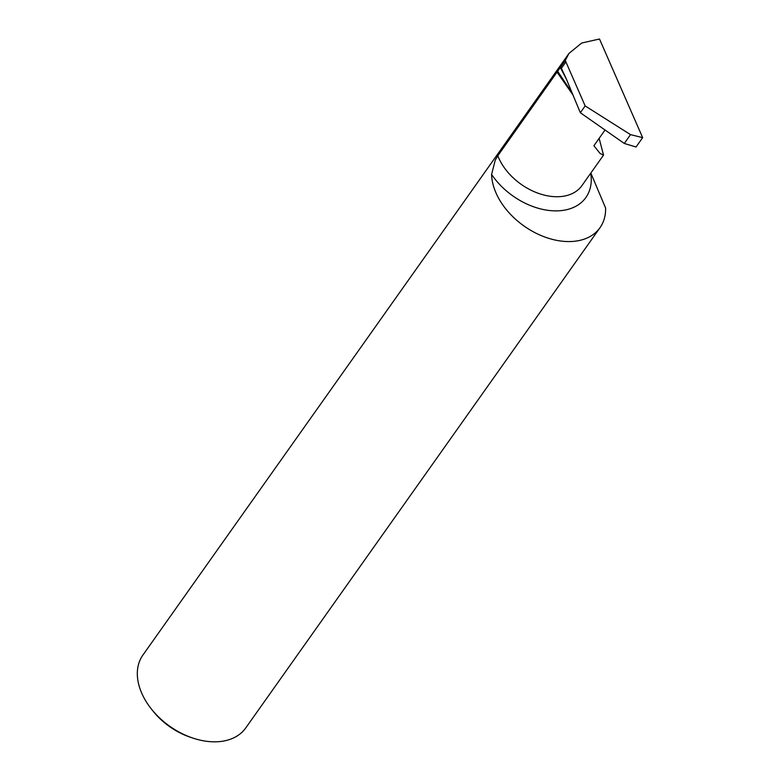 <?xml version="1.0" encoding="UTF-8"?>
<svg xmlns="http://www.w3.org/2000/svg" width="780" height="780" viewBox="0 0 780 780"><rect width="100%" height="100%" fill="white"/><g stroke="black" fill="none" stroke-linecap="round" stroke-linejoin="round"><path stroke-width="1.17" d="M642.652 137.641L630.523 134.638L624.283 143.452L636.032 146.991L642.652 137.641L599.498 39L581.675 43.036L568.981 53.41L565.295 60.479L497.815 155.766L495.232 160.202L491.595 174.418A63.024 42.588 35.3 0 0 536.591 233.483A63.024 42.588 35.3 0 0 600.034 227.653A63.024 42.588 35.3 0 0 605.602 208.026L590.831 173.053M600.034 227.653L245.768 727.906A63.024 42.588 -144.7 0 1 192.299 737.89L189.91 737.081A56.959 38.493 -144.7 0 1 152.802 710.794L151.232 708.815A63.024 42.588 -144.7 0 1 141.434 692.484A63.024 42.588 -144.7 0 1 142.906 655.063L568.981 53.41M192.299 737.89A63.024 42.588 -144.7 0 1 151.232 708.815M573.037 95.062L557.047 72.13M599.137 138.352L603.535 155.113L600.112 153.514L593.902 145.733L605.075 129.968M624.283 143.452L580.33 112.739L566.456 79.248L560.742 66.904L560.206 67.246L566.495 79.345M565.295 60.479L565.9 61.913L561.327 68.357M580.33 112.739L585.156 105.924L565.9 61.913M630.523 134.638L585.156 105.924M572.208 93.073L557.544 71.107M603.535 155.113L581.948 185.591A50.466 34.105 -144.7 0 1 539.302 193.645A50.466 34.105 -144.7 0 1 498.401 157.219A50.466 34.105 -144.7 0 1 497.815 155.766M590.723 173.199A60.557 40.921 -144.7 0 1 556.55 210.873A60.557 40.921 -144.7 0 1 491.595 174.418"/></g></svg>
